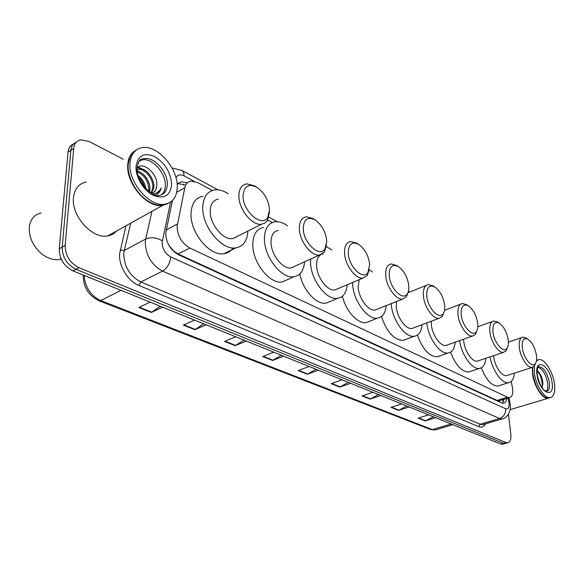 <?xml version="1.0" encoding="UTF-8"?>
<svg xmlns="http://www.w3.org/2000/svg" width="584" height="584" viewBox="0 0 584 584"><rect width="100%" height="100%" fill="white"/><g stroke="black" fill="none" stroke-linecap="round" stroke-linejoin="round"><path stroke-width="0.88" d="M212.379 190.442L197.604 182.551L191.004 181.135C187.741 181.712 185.668 183.923 184.785 187.771L177.076 226.556C177.602 236.17 181.85 243.331 189.822 248.025L507.554 397.229L509.489 397.609C512.46 396.748 513.402 393.171 512.314 386.871L511.168 381.469M167.885 243.426L169.367 246.192M172.506 250.317L173.412 250.799L169.221 245.725M500.014 400.507L500.984 400.215M173.412 250.799L178.083 253.989L497.072 400.441L499.364 400.748M272.363 222.468L267.749 220M172.411 200.509L165.695 233.359C166.177 242.973 170.433 250.098 178.456 254.726L501.495 402.865L503.423 403.237C505.204 402.945 506.291 401.361 506.686 398.471M508.46 414.239L510.81 434.051C511.263 439.248 510.197 442.168 507.613 442.811L505.956 442.541L78.971 267.698C69.868 262.953 65.262 255.529 65.153 245.433L73.701 148.453C74.278 143.627 76.621 140.773 80.731 139.868L89.14 141.489L123.304 159.242M503.131 444.052L500.663 444.008L73.029 270.918C63.933 266.216 59.342 258.843 59.254 248.784L68.036 152.139L70.861 150.3C71.314 146.197 73.146 143.482 76.351 142.16C73.146 143.482 71.314 146.197 70.861 150.3L62.196 247.112L70.861 150.3L73.701 148.453M73.029 270.918L75.993 269.312C66.89 264.589 62.291 257.194 62.196 247.112C62.291 257.194 66.89 264.589 75.993 269.312L503.306 443.278L75.993 269.312L78.971 267.698M505.766 443.322L503.306 443.278L505.766 443.322M187.347 182.872L181.222 181.741L177.12 183.931M503.926 399.31L502.408 403.179M177.427 183.617L184.653 184.705M433.364 416.772L425.283 420.94L435.73 417.728M428.656 414.859L418.166 418.122L425.283 420.94M406.793 406.011L398.595 410.369L409.18 406.975M401.639 403.924L391.017 407.369L398.595 410.369M378.483 394.558L370.168 399.113L380.877 395.521M372.833 392.266L362.087 395.916L370.168 399.113M348.261 382.323L339.83 387.097L350.663 383.294M342.063 379.812L331.194 383.681L339.83 387.097M160.25 306.22L151.314 312.455L162.571 307.162M150.081 302.103L138.817 307.505L151.314 312.455M203.736 323.821L194.881 329.704L206.094 324.777M194.567 320.112L183.339 325.135L194.881 329.704M243.944 340.1L235.184 345.662L246.324 341.063M235.659 336.742L224.497 341.436L235.184 345.662M281.24 355.196L272.582 360.474L283.634 356.16M273.728 352.152L262.654 356.539L272.582 360.474M315.929 369.234L307.374 374.249L318.324 370.205M309.104 366.475L298.125 370.592L307.374 374.249M68.036 152.139C68.496 148.051 70.328 145.343 73.526 144.007M61.225 259.113L59.736 259.471C53.808 260.42 47.8 258.551 41.719 253.872C32.938 246.207 28.806 237.243 29.324 226.964L29.813 224.183C31.551 218.022 35.31 214.299 41.106 213.021M167.586 203.736L162.644 205.4C147.606 208.554 125.874 183.632 127.772 164.622C128.268 158.03 130.714 153.38 135.094 150.679M116.574 231.001C114.296 233.637 111.376 235.257 107.814 235.87C92.498 239.403 71.138 216.043 73.482 197.611C74.555 188.8 78.803 183.61 86.22 182.033M166.951 203.721L163.622 204.86M143.722 197.867C136.503 191.464 131.655 183.617 129.188 174.317M168.681 203.086L163.046 205.181C158.366 205.772 153.373 204.415 148.066 201.108C136.4 193.946 127.173 177.003 128.166 164.381L130.137 156.395L136.211 150.044M177.244 187.829C176.66 197.239 172.535 202.684 164.863 204.166C149.84 207.305 128.1 182.317 129.969 163.286C130.823 154.198 134.897 148.978 142.197 147.635C157.687 144.679 178.58 169.126 177.244 187.829M139.423 160.855L142.503 159.819C152.555 157.855 166.265 173.776 165.316 185.989C165.111 189.961 163.79 192.924 161.33 194.873M137.072 169.652L138.335 169.353C144.832 168.207 153.957 179.449 152.789 188.15L151.139 192.903M137.072 169.557L139.32 168.769C145.81 167.623 154.935 178.879 153.767 187.588L151.49 193.114M137.313 171.952C144.752 175.258 148.606 181.412 148.876 190.399L148.759 191.26M137.196 171.134C143.715 171.878 150.803 182.055 149.847 189.844L149.489 191.808M138.78 177.47C141.496 180.003 143.408 183.23 144.503 187.15M138.138 175.565C142.306 178.711 144.883 183.077 145.876 188.661M151.504 193.114C154.702 192.311 156.439 189.902 156.731 185.887C158.505 174.251 142.963 160.782 137.196 167.966M155.84 194.676C158.695 193.632 160.469 191.369 161.162 187.88C159.527 191.464 156.76 193.45 152.869 193.837M156.731 185.887C156.439 188.873 155.22 191.107 153.066 192.574M161.162 187.88L159.622 191.588L156.943 194.202M137.802 167.411L142.189 169.039M137.16 170.762L138.379 171.397M138.218 167.104L144.868 170.243M269.56 210.043L267.779 217.292C262.012 227.972 242.44 211.189 243.061 195.611C243.981 186.172 248.521 183.361 256.683 187.179C264.442 192.618 268.735 200.239 269.56 210.043M269.479 212.16L267.435 220.518L264.917 223.059L261.603 224.227C252.142 226.044 238.411 208.911 238.892 195.567C239.148 188.632 241.761 184.727 246.733 183.843L254.668 185.865L256.31 186.938M218.299 199.078C213.262 200.042 210.561 203.94 210.211 210.773C209.532 223.927 223.19 240.542 232.797 238.593L237.688 236.155M247.857 231.082C247.309 240.834 243.324 246.433 235.892 247.879C221.854 250.762 201.692 226.293 202.765 206.948C203.334 196.976 207.283 191.304 214.627 189.917C218.942 189.377 223.482 190.654 228.256 193.749M236.184 236.9L236.162 237.389M233.016 247.959C230.833 251.2 227.848 253.106 224.066 253.668C209.941 256.632 189.829 232.476 191.019 213.248C191.64 203.341 195.64 197.669 203.028 196.239M326.77 241.221L324.996 248.908C319.703 258.062 303.147 242.754 303.249 228.402C303.782 219.343 307.651 216.474 314.871 219.788C321.813 224.694 325.777 231.833 326.77 241.221M326.5 245.156L324.463 251.974L319.558 255.011C311.316 256.566 299.315 240.915 299.351 228.373C299.395 221.475 301.709 217.613 306.279 216.781L312.812 218.46L314.061 219.27M278.225 230.461C273.567 231.359 271.166 235.206 271.02 242.01C270.801 254.368 282.751 269.589 291.146 267.925L294.993 266.173M304.534 261.844C303.848 270.575 300.315 275.531 293.927 276.728C281.656 279.196 264.019 256.785 264.413 238.615C264.661 228.687 268.187 223.073 274.969 221.774C278.962 221.314 283.167 222.686 287.569 225.906M293 267.078L292.978 267.443M287.854 279.437L282.24 281.948C269.881 284.481 252.281 262.333 252.784 244.273C253.098 234.403 256.668 228.797 263.493 227.461M369.65 264.574L367.927 272.516C363.029 280.634 348.458 266.377 348.239 252.908C348.502 244.148 351.911 241.25 358.459 244.214C364.81 248.74 368.541 255.522 369.65 264.574M369.205 269.72L367.27 275.466L363.007 278.05C355.612 279.429 344.786 264.822 344.531 252.894C344.429 246.047 346.509 242.229 350.78 241.44L357.401 243.543M320.872 254.733C317.922 256.522 316.491 260.077 316.572 265.413C316.652 277.174 327.442 291.401 334.99 289.919L338.143 288.584M347.151 284.766C346.436 292.803 343.239 297.336 337.559 298.373C326.529 300.556 310.608 279.619 310.557 262.318L310.615 259.077M330.639 301.256L326.025 303.176C316.44 304.936 302.709 289.883 299.804 273.954M323.098 254.003L322.018 254.237M326.361 246.623L331.931 249.988M408.8 285.912C409.048 289.423 408.501 292.124 407.157 294.015C402.639 301.249 389.711 287.927 389.229 275.247C389.272 266.764 392.28 263.851 398.251 266.516C404.091 270.699 407.61 277.166 408.8 285.912M408.209 291.956L406.413 296.847L402.69 299.074C396.032 300.3 386.192 286.62 385.703 275.232C385.462 268.457 387.338 264.683 391.324 263.932L397.003 265.727M359.16 279.678L358.16 286.773C358.481 298.001 368.292 311.345 375.103 310.031L377.717 308.994M386.192 305.622C385.484 313.068 382.586 317.243 377.505 318.149C367.548 320.098 353.079 300.446 352.656 283.948L352.612 282.452M369.949 321.105L366.139 322.594C357.751 324.069 345.735 310.929 342.414 296.234M369.227 269.633L372.395 271.976M444.701 305.469C445.015 309.089 444.497 311.827 443.154 313.674C438.993 320.171 427.43 307.666 426.736 295.679C426.597 287.467 429.262 284.554 434.722 286.956C440.11 290.847 443.431 297.015 444.701 305.469M444.001 312.17L442.344 316.404L439.073 318.324C433.051 319.433 424.05 306.556 423.378 295.679C423.02 288.978 424.707 285.262 428.43 284.532L433.335 286.08M396.492 301.534L396.281 306.352C396.791 317.09 405.778 329.661 411.954 328.478L414.122 327.668M422.093 324.682C421.414 331.624 418.786 335.493 414.217 336.296C405.179 338.048 391.937 319.536 391.222 303.76L391.214 303.629M406.187 339.253L403.018 340.421C393.93 339.866 386.747 331.894 381.491 316.521M408.435 291.219L409.457 292.131M477.734 323.463C478.106 327.164 477.624 329.923 476.303 331.727C472.471 337.581 462.039 325.814 461.192 314.455C460.9 306.49 463.258 303.592 468.273 305.761C473.259 309.381 476.413 315.287 477.734 323.463M476.953 330.654L475.434 334.355L472.558 336.026C467.083 337.026 458.805 324.872 457.98 314.455C457.52 307.841 459.031 304.176 462.513 303.476L466.784 304.826M431.284 321.244L431.342 324.368C432.021 334.654 440.285 346.538 445.913 345.465L447.716 344.83M455.213 342.173C454.586 348.677 452.199 352.291 448.052 352.999C440.022 354.517 428.13 337.902 426.78 322.93M439.686 355.919L437.044 356.839C429.065 356.393 422.531 349.137 417.443 335.077M508.226 340.078C508.657 343.845 508.219 346.604 506.919 348.356C503.386 353.663 493.925 342.545 492.947 331.748C492.524 324.025 494.619 321.149 499.24 323.113C503.868 326.5 506.861 332.157 508.226 340.078M507.401 347.611L506.007 350.889L503.466 352.356C498.466 353.262 490.815 341.757 489.866 331.763C489.319 325.237 490.677 321.638 493.933 320.959L497.678 322.134M463.594 339.202L463.711 340.998C464.514 350.86 472.164 362.131 477.303 361.16L478.822 360.649M485.866 358.277C485.297 364.409 483.121 367.796 479.347 368.431C472.186 369.752 461.462 354.787 459.63 340.603M470.748 371.278L468.529 372.015C461.484 371.65 455.513 365.022 450.622 352.115M536.47 355.466C536.944 359.269 536.55 362.029 535.28 363.73C532.024 368.562 523.388 358.036 522.308 347.75C521.775 340.246 523.644 337.391 527.907 339.18C532.214 342.355 535.068 347.787 536.47 355.466M535.623 363.241L534.345 366.175L532.09 367.467C527.513 368.3 520.402 357.364 519.351 347.757C518.723 341.333 519.942 337.793 522.994 337.136L526.293 338.173M493.604 355.671L493.677 356.386C494.59 365.876 501.7 376.585 506.416 375.702L507.693 375.286M514.321 373.161C513.803 378.965 511.818 382.148 508.372 382.732C501.933 383.885 492.217 370.3 490.056 356.868M499.619 385.491L497.743 386.082C491.48 385.783 486.012 379.695 481.34 367.818M548.982 398.098L548.12 398.295C542.551 399.339 533.915 385.922 532.535 373.891L532.36 367.424M544.361 396.85C538.536 392.171 534.681 384.52 532.812 373.891L532.652 367.358M549.807 397.792L548.471 398.193L544.887 397.186C538.857 392.623 534.856 384.819 532.885 373.782L532.71 367.343M536.462 360.81L538.908 359.554C544.536 358.576 552.975 371.767 554.464 383.673C555.428 392.076 553.953 396.762 550.04 397.719C544.485 398.762 535.842 385.331 534.455 373.286L534.345 366.168L535.28 363.73M538.046 367.241C542.624 368.906 545.814 374.147 547.624 382.973C548.135 387.075 547.639 389.893 546.149 391.419M537.389 375.789L539.543 383.031M542.105 387.725L542.865 383.009C542.39 378.308 540.945 374.578 538.543 371.818L537.097 370.657M536.557 360.233L537.448 360.021M537.083 370.811C540.755 375.089 542.478 380.622 542.266 387.404M539.2 372.599C541.288 375.921 542.521 379.797 542.886 384.236M166.177 229.994L177.368 224.03M183.617 184.23L183.865 185.15M499.481 400.806L499.561 401.982M178.083 253.989L189.822 248.025M176.689 192.297L184.785 187.771M497.072 400.441L507.554 397.229M170.572 202.02L162.118 242.542C162.425 249.018 165.294 253.799 170.718 256.902L505.686 408.771C508.248 409.486 509.379 407.603 509.087 403.121L508.08 398.04M503.452 418.524L502.109 418.947L499.641 418.502L162.549 271.107C151.577 265.012 145.817 255.456 145.263 242.44L145.715 239.024L124.253 250.507L123.764 253.887C124.202 266.72 129.903 276.079 140.861 281.962L480.179 424.232L482.683 424.641L483.932 424.276M485.545 423.809C483.983 426.824 481.698 427.765 478.69 426.627L138.868 285.445L140.861 281.962L162.549 271.107C167.287 268.114 170.01 263.384 170.718 256.902M509.941 402.5L508.861 401.777M138.868 285.445C127.991 281.233 118.603 265.946 119.61 253.865L125.983 225.767M65.153 245.433L59.254 248.784M505.956 442.541L500.663 444.008M162.33 240.834C156.475 237.491 150.942 236.885 145.715 239.024L151.913 211.364M130.728 223.132L124.253 250.507L120.165 250.061M505.686 408.771C505.802 413.552 503.788 416.794 499.641 418.502L480.179 424.232L478.69 426.627M194.151 181.259L184.026 175.857C180.325 174.083 177.631 174.674 175.945 177.638M184.026 175.857C184.062 173.149 183.325 171.324 181.806 170.375L172.054 168.039M503.437 399.463L503.685 400.639M452.856 424.656L435.065 429.985L430.671 429.547L435.065 429.985L436.409 429.583M84.162 275.422C85.016 287.189 90.527 295.57 100.696 300.57L98.93 300.738C88.739 295.657 83.505 287.43 83.242 276.042M121.049 290.35L100.696 300.57L432.401 429.605L451.169 423.977M307.841 374.023L298.665 370.387M273.057 360.233L263.194 356.328M235.666 345.414L225.044 341.202M195.363 329.434L183.887 324.887M151.803 312.17L139.372 307.242M340.289 386.885L331.727 383.491M370.621 398.909L362.62 395.74M399.047 410.18L391.543 407.201M425.729 420.757L418.684 417.961M167.301 184.851C166.885 190.946 164.199 194.465 159.242 195.421C154.03 198.122 135.291 181.945 137.094 167.404C139.795 156.103 142.292 159.914 144.482 158.622C154.534 156.665 168.243 172.63 167.301 184.851M171.601 184.902C170.134 195.903 164.002 199.363 153.205 195.282C143.576 190.566 135.379 176.857 136.05 166.447C137.933 155.388 144.248 152.154 154.994 156.731C165.44 163.542 170.973 172.937 171.601 184.902M138.145 162.929C139.612 160.483 141.73 159.052 144.482 158.622L142.503 159.819M549.34 382.44C549.953 387.9 548.982 390.944 546.434 391.557L543.923 389.915C540.857 386.849 538.63 381.826 537.244 374.833C537.214 362.81 539.28 367.832 539.061 366.599L539.193 366.694C543.93 367.73 547.317 372.979 549.34 382.44M552.048 382.418C554.982 400.31 539.12 392.514 536.995 374.607C534.345 356.598 550.026 365.175 552.048 382.418M502.941 399.617L503.087 402.223M499.05 400.806L509.489 397.609M484.085 424.232L502.109 418.947C508.292 417.961 511.453 409.362 510.197 404.04L508.956 397.777M507.613 442.811L502.328 444.271M277.32 221.701L268.896 217.168M218.051 189.851L181.806 170.375M178.222 183.449L181.222 181.741M430.671 429.547L98.93 300.738M61.057 258.734L59.736 259.471M162.644 205.4L107.814 235.87M164.863 204.166L163.046 205.181M139.32 168.769L138.335 169.353M267.779 217.292L267.435 220.518M261.603 224.227L232.797 238.593M235.892 247.879L224.066 253.668M256.683 187.179L254.668 185.865M324.996 248.908L324.463 251.974M319.558 255.011L291.146 267.925M293.927 276.728L282.24 281.948M314.871 219.788L312.812 218.46M367.927 272.516L367.27 275.466M363.007 278.05L334.99 289.919M337.559 298.373L326.025 303.176M358.459 244.214L356.379 242.886M407.157 294.015L406.413 296.847M402.69 299.074L375.103 310.031M377.505 318.149L366.139 322.594M398.251 266.516L396.164 265.187M443.154 313.674L442.344 316.404M439.073 318.324L411.954 328.478M414.217 336.296L403.018 340.421M426.196 285.43L408.092 292.672M434.722 286.956L432.634 285.634M476.303 331.727L475.434 334.355M472.558 336.026L445.913 345.465M448.052 352.999L437.044 356.839M460.652 304.184L444.548 310.279M468.273 305.761L466.193 304.447M506.919 348.356L506.007 350.889M503.466 352.356L477.303 361.16M479.347 368.431L468.529 372.015M492.37 321.521L477.836 326.741M499.24 323.113L497.166 321.813M532.09 367.467L506.416 375.702M508.372 382.732L497.743 386.082M521.673 337.589L508.387 342.136M527.907 339.18L525.856 337.895M548.12 398.295L510.139 409.61M550.04 397.719L548.471 398.193"/></g></svg>
